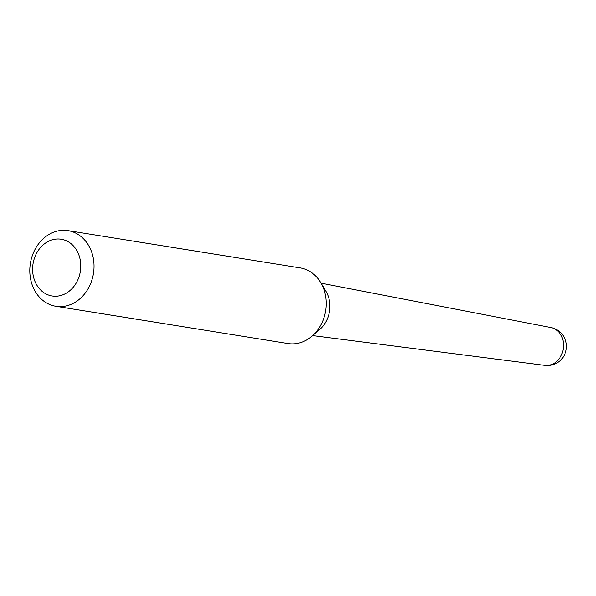 <?xml version="1.0" encoding="UTF-8"?>
<svg xmlns="http://www.w3.org/2000/svg" width="596" height="596" viewBox="0 0 596 596"><rect width="100%" height="100%" fill="white"/><g stroke="black" fill="none" stroke-linecap="round" stroke-linejoin="round"><path stroke-width="0.89" d="M550.942 327.562A19.154 19.154 0 0 1 565.611 352.027A19.154 19.154 0 0 1 544.871 365.37A19.154 15.973 -80.9 0 0 561.924 353.771A19.154 15.973 -80.9 0 0 554.533 328.806A19.154 15.973 -80.9 0 0 550.942 327.562L321.065 283.167M78.352 278.675A28.735 23.959 -80.9 0 0 67.259 241.216A28.735 23.959 -80.9 0 0 35.045 256.563A28.735 23.959 -80.9 0 0 46.145 294.014A28.735 23.959 -80.9 0 0 78.352 278.675M90.793 283.197A38.308 31.946 -80.9 0 0 67.989 230.63A38.308 31.946 -80.9 0 0 33.048 253.71A38.308 31.946 -80.9 0 0 55.845 306.277A38.308 31.946 -80.9 0 0 90.793 283.197M55.845 306.277L288.032 343.549A38.308 31.946 -80.9 0 0 312.013 336.137A38.308 31.946 -80.9 0 0 322.972 320.469A38.308 31.946 -80.9 0 0 320.633 282.452A38.308 31.946 -80.9 0 0 300.175 267.902L67.989 230.63M312.013 336.137L319.836 329.372A27.155 22.641 -80.9 0 0 327.606 318.264A27.155 22.641 -80.9 0 0 325.945 291.317L320.633 282.452M544.871 365.37L312.647 335.593"/></g></svg>
